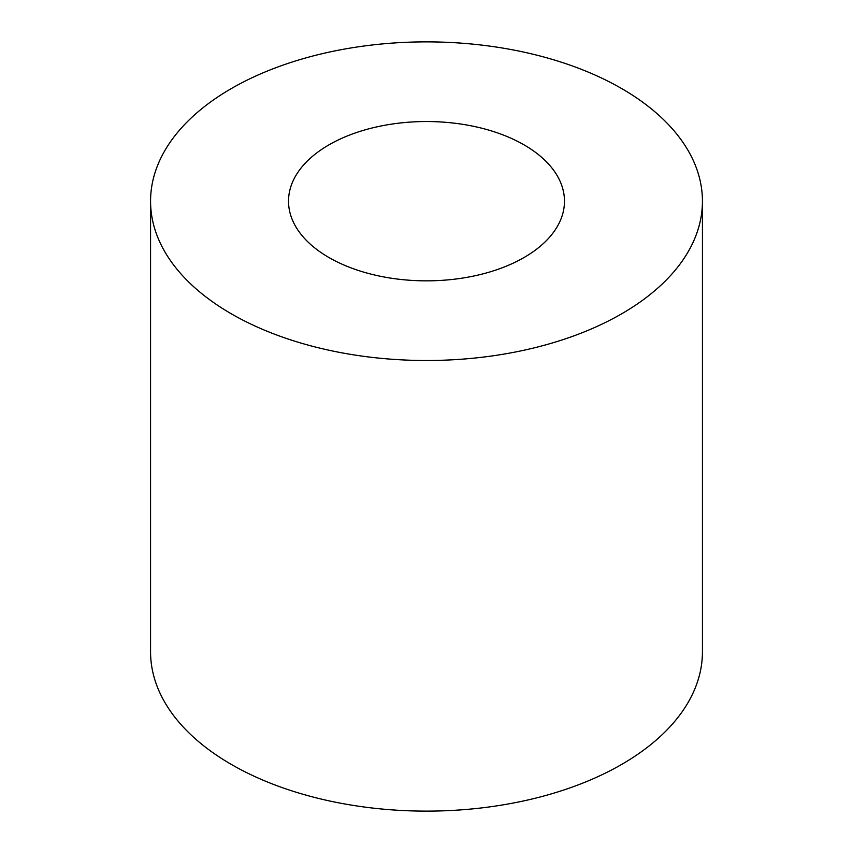 <?xml version="1.0" encoding="UTF-8"?>
<svg xmlns="http://www.w3.org/2000/svg" width="853" height="853" viewBox="0 0 853 853"><rect width="100%" height="100%" fill="white"/><g stroke="black" fill="none" stroke-linecap="round" stroke-linejoin="round"><path stroke-width="1.28" d="M524.062 144.871A137.973 79.66 0 0 0 373.699 127.598A137.973 79.66 0 0 0 288.527 201.191A137.973 79.66 0 0 0 328.938 257.521A137.973 79.66 0 0 0 479.301 274.783A137.973 79.66 0 0 0 564.473 201.191A137.973 79.66 0 0 0 524.062 144.871M150.565 201.191L150.565 651.809A275.935 159.308 0 0 0 231.376 764.459A275.935 159.308 0 0 0 532.101 798.994A275.935 159.308 0 0 0 702.435 651.809L702.435 201.191A275.935 159.308 0 0 0 621.624 88.541A275.935 159.308 0 0 0 320.899 54.006A275.935 159.308 0 0 0 150.565 201.191A275.935 159.308 0 0 0 231.376 313.851A275.935 159.308 0 0 0 532.101 348.376A275.935 159.308 0 0 0 702.435 201.191"/></g></svg>
